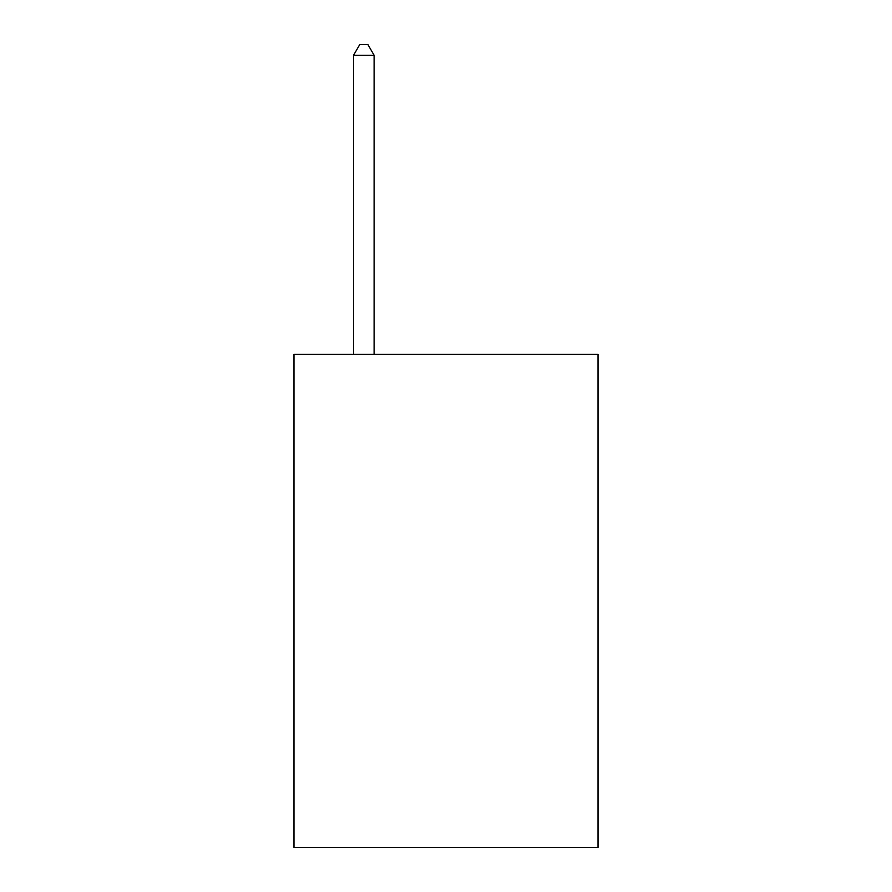 <?xml version="1.0" encoding="UTF-8"?>
<svg xmlns="http://www.w3.org/2000/svg" width="892" height="892" viewBox="0 0 892 892"><rect width="100%" height="100%" fill="white"/><g stroke="black" fill="none" stroke-linecap="round" stroke-linejoin="round"><path stroke-width="1.34" d="M598.019 354.38L598.019 847.4L293.981 847.4L293.981 354.38L598.019 354.38M374.105 354.38L374.105 55.282L353.555 55.282L353.555 354.38M353.555 55.282L359.721 44.6L367.939 44.6L374.105 55.282"/></g></svg>
